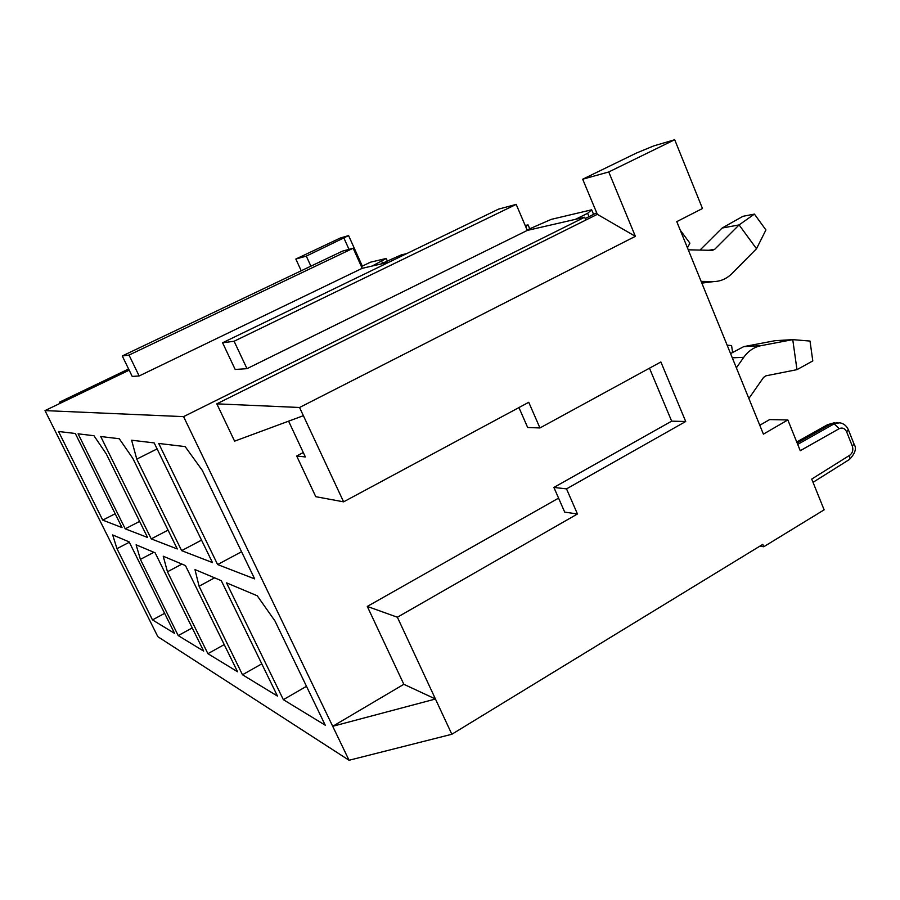 <?xml version="1.0" encoding="UTF-8"?>
<svg xmlns="http://www.w3.org/2000/svg" width="900" height="900" viewBox="0 0 900 900"><rect width="100%" height="100%" fill="white"/><g stroke="black" fill="none" stroke-linecap="round" stroke-linejoin="round"><path stroke-width="1.35" d="M129.184 370.181L45 410.603L157.826 636.671L349.054 760.264L451.845 734.265L762.784 544.376L763.762 546.75L759.87 546.154M763.762 546.75L824.13 509.839L811.71 479.081L849.769 455.243C852.626 453.004 853.481 449.978 852.334 446.164L846.641 431.82C844.898 428.344 842.411 427.286 839.194 428.67L800.258 450.697L787.837 419.951L763.403 434.137L676.778 221.636L702.472 208.519L674.707 139.736L653.85 145.868L636.469 153.023L582.683 179.213L608.749 171.968L674.707 139.736M608.749 171.968L635.366 236.329L597.33 214.324L582.683 179.213M451.845 734.265L397.384 617.231L577.462 513.979L566.516 488.88L685.71 421.504L660.881 361.969L539.944 427.961L528.75 402.3L343.609 501.84L299.554 407.486L635.366 236.329M575.449 219.352L587.621 213.311L591.649 209.801L593.572 214.391M591.649 209.801L551.205 219.386L527.096 229.95M529.684 228.679L528.053 224.865L525.217 225.54M406.676 253.62L401.22 254.914L380.509 264.116M372.229 266.017L386.224 258.469L387.281 260.843M386.224 258.469L370.418 262.215L361.406 266.558M348.593 235.597L340.223 238.05L295.841 259.031L306.315 256.118L348.593 235.597L362.317 266.119M759.791 425.261L769.635 419.58L787.837 419.951M525.712 226.699L528.053 224.865M585.191 218.554L596.7 212.828M381.735 261.428L382.511 263.149M389.07 262.148L362.194 268.324L353.171 248.243L342.517 251.111L122.276 355.961L129.026 355.072L353.171 248.243M527.299 230.411L516.184 204.39L498.566 209.126L222.581 342.776L235.181 369.473L246.994 368.662L527.299 230.411L584.64 217.237L585.821 220.061M584.64 217.237L183.578 416.632L45 410.603M122.276 355.961L132.221 376.436L139.151 375.964L362.194 268.324M222.581 342.776L234.101 341.257L516.184 204.39M246.994 368.662L234.101 341.257M139.151 375.964L129.026 355.072M558.585 498.127L367.29 606.431L403.841 684.293L332.707 726.3L183.578 416.632M303.3 452.543L296.674 455.985L315.776 496.688L343.609 501.84M577.462 513.979L564.705 512.123L553.894 487.429L671.659 421.155L649.474 368.19M397.384 617.231L367.29 606.431M518.94 407.576L527.67 427.5L539.944 427.961M296.674 455.985L305.359 456.952L288.608 421.166M597.33 214.324L216.821 403.841L234.596 441.157L303.435 415.676M301.219 270.776L295.841 259.031M310.894 266.164L306.315 256.118M349.009 249.368L344.014 238.275M128.61 369L59.333 402.244L59.917 403.436M349.054 760.264L332.707 726.3L435.488 699.008L403.841 684.293M325.26 725.209L274.939 620.921L257.243 595.778L226.53 582.863L283.354 699.671L325.26 725.209M221.254 580.635L194.974 569.576L199.08 586.226L242.494 674.764L277.481 696.094L221.254 580.635M254.655 578.88L202.32 470.419L185.153 446.603L158.715 443.452L217.631 564.559L254.655 578.88M154.181 442.912L131.614 440.213L136.766 459.124L181.631 550.642L212.456 562.556L154.181 442.912M185.445 565.56L163.226 556.222L167.468 571.77L207.9 653.681L237.555 671.76L185.445 565.56M155.126 552.814L136.114 544.815L140.4 559.384L178.222 635.591L203.681 651.105L155.126 552.814M177.289 548.966L132.874 458.449L119.272 438.739L100.721 436.522L151.245 538.886L177.289 548.966M147.544 537.457L106.256 453.87L93.949 435.713L78.086 433.822L125.235 528.829L147.544 537.457M129.139 541.868L112.68 534.949L116.966 548.663L152.494 619.909L174.578 633.375L129.139 541.868M102.724 520.121L122.051 527.602L75.308 433.485L58.523 431.483L102.724 520.121L115.177 513.754M116.966 548.663L129.319 542.239M152.494 619.909L164.632 613.339M125.235 528.829L139.612 521.404M140.4 559.384L153.9 552.296M178.222 635.591L192.229 627.919M151.245 538.886L168.041 530.123M167.468 571.77L181.924 564.086M207.9 653.681L224.224 644.602M680.299 230.254L689.906 243.169L687.465 247.838M136.766 459.124L157.106 448.92M181.631 550.642L201.532 540.135M732.499 351.9L731.587 345.555L727.155 345.206M199.08 586.226L214.627 577.845M242.494 674.764L261.787 663.851M700.02 250.054L722.104 228.049L742.905 216.315L754.414 214.099L765.923 229.95L756.495 248.749L739.091 224.921L714.712 249.3L708.694 250.279M756.495 248.749L731.914 273.6C726.75 278.707 720.709 281.374 713.812 281.588L701.134 281.385M688.264 249.806L712.418 250.357L714.712 249.3M796.972 369.652L792.754 339.637L760.995 345.668L743.738 346.624L775.102 340.684L792.754 339.637L810.011 341.055L812.79 360.934L796.972 369.652L765.877 375.829L763.549 377.426L748.867 398.486M736.38 367.83L743.749 357.322C748.316 350.966 754.065 347.085 760.995 345.668M754.414 214.099L739.091 224.921L722.104 228.049M702.529 283.028L701.865 283.174M730.575 353.588L743.738 346.624M217.631 564.559L241.56 551.734M283.354 699.671L306.495 686.317M299.554 407.486L216.821 403.841M685.71 421.504L671.659 421.155M566.516 488.88L553.894 487.429M587.621 213.311L589.016 216.653M839.194 428.67L834.154 423.844L797.704 444.386M837.416 422.752L831.251 423.776L797.13 442.969M834.671 422.674L827.663 424.642L839.79 422.809C843.727 423.495 846.585 425.801 848.351 429.716L846.641 431.82M852.334 446.164L854.033 444.037L848.464 429.998M849.769 455.243L849.488 459.439C855.225 453.375 856.778 448.335 854.145 444.308M712.991 281.588L701.798 283.016M743.749 357.322L732.296 357.829M827.663 424.642L796.736 442.001M813.026 482.332L849.488 459.439M713.812 281.588L701.842 283.118"/></g></svg>
